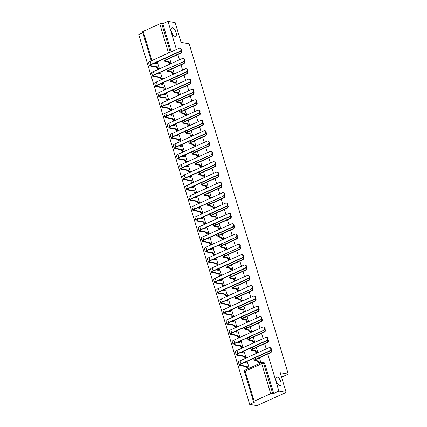 <?xml version="1.0" encoding="UTF-8"?>
<svg xmlns="http://www.w3.org/2000/svg" width="427" height="427" viewBox="0 0 427 427"><rect width="100%" height="100%" fill="white"/><g stroke="black" fill="none" stroke-linecap="round" stroke-linejoin="round"><path stroke-width="0.64" d="M174.99 36.322A4.58 2.028 -114.4 0 1 171.611 32.303A4.58 2.028 -114.4 0 1 171.83 27.915A4.58 2.028 -114.4 0 1 172.449 27.851A4.58 2.028 -114.4 0 1 175.828 31.87A4.58 2.028 -114.4 0 1 175.609 36.263A4.58 2.028 -114.4 0 1 174.99 36.322M279.77 385.581A4.58 2.028 -114.4 0 1 276.397 381.562A4.58 2.028 -114.4 0 1 276.611 377.174A4.58 2.028 -114.4 0 1 277.23 377.11A4.58 2.028 -114.4 0 1 280.608 381.13A4.58 2.028 -114.4 0 1 280.39 385.517A4.58 2.028 -114.4 0 1 279.77 385.581M142.821 32.735L138.732 34.587L249.667 404.369L254.844 402.026L253.718 401.828A1.43 0.374 163.3 0 1 253.515 401.711A1.43 0.374 163.3 0 1 254.166 401.166L270.707 393.673L261.714 363.687L245.167 371.18L254.166 401.166M176.394 49.457L167.96 21.35L175.171 22.631L181.085 42.358L189.166 43.794L288.268 374.121L280.192 372.686L286.111 392.413L256.878 405.65L249.667 404.369M286.111 392.413L278.9 391.132L267.761 354.015M266.24 348.934L264.665 343.687M263.144 338.611L261.564 333.359M260.043 328.283L258.468 323.031M256.947 317.955L255.373 312.703M253.846 307.627L252.272 302.38M250.75 297.304L249.176 292.052M247.649 286.976L246.075 281.724M244.554 276.648L242.979 271.396M241.452 266.32L239.878 261.073M238.357 255.992L236.782 250.745M235.256 245.669L233.681 240.417M232.16 235.341L230.585 230.089M229.064 225.013L227.484 219.761M225.963 214.685L224.388 209.438M222.867 204.362L221.293 199.11M219.766 194.034L218.192 188.782M216.67 183.706L215.096 178.454M213.569 173.378L211.995 168.131M210.474 163.055L208.899 157.803M207.373 152.727L205.798 147.475M204.277 142.399L202.702 137.147M201.176 132.071L199.601 126.824M198.08 121.743L196.505 116.496M194.984 111.42L193.404 106.168M191.883 101.092L190.309 95.84M188.787 90.764L187.207 85.512M185.686 80.436L184.112 75.189M182.591 70.113L181.016 64.861M179.489 59.785L177.915 54.533M151.254 60.842L142.581 31.929A1.43 0.374 -16.7 0 1 143.226 31.39L159.767 23.896A1.43 0.374 -16.7 0 1 161.662 23.496L170.282 52.227M167.96 21.35L162.788 23.693L161.662 23.496M262.039 362.491A1.43 1.228 100.1 0 1 263.603 363.286L272.602 393.272L273.723 393.475L278.9 391.132M272.602 393.272A1.43 0.374 163.3 0 0 270.707 393.673M248.327 368.352L249.224 368.026L247.329 362.117M245.226 358.023L246.128 357.698L244.233 351.789M256.921 352.729L257.817 352.403L256.333 347.461M242.13 347.701L243.027 347.375L241.132 341.467M253.819 342.401L254.722 342.08L253.238 337.133M239.029 337.373L239.931 337.047L238.036 331.138M250.724 332.078L251.62 331.752L250.137 326.804M235.934 327.045L236.83 326.719L234.935 320.81M247.623 321.75L248.525 321.424L247.041 316.476M232.838 316.717L233.734 316.391L231.84 310.482M244.527 311.422L245.424 311.096L243.94 306.154M229.737 306.389L230.633 306.068L228.739 300.16M241.431 301.094L242.328 300.768L240.844 295.826M226.641 296.066L227.538 295.74L225.643 289.832M238.33 290.771L239.227 290.445L237.743 285.498M223.54 285.738L224.437 285.412L222.542 279.504M235.234 280.443L236.131 280.117L234.647 275.169M220.444 275.41L221.341 275.084L219.446 269.175M232.133 270.115L233.035 269.789L231.551 264.841M217.343 265.082L218.245 264.756L216.345 258.847M229.037 259.787L229.934 259.461L228.45 254.519M214.247 254.759L215.144 254.433L213.249 248.525M225.936 249.459L226.838 249.138L225.355 244.191M211.146 244.431L212.048 244.105L210.148 238.197M222.841 239.136L223.737 238.81L222.253 233.863M208.05 234.103L208.947 233.777L207.052 227.869M219.74 228.808L220.642 228.482L219.158 223.534M204.949 223.775L205.851 223.449L203.957 217.54M216.644 218.48L217.54 218.154L216.057 213.212M201.854 213.452L202.75 213.126L200.855 207.218M213.543 208.152L214.445 207.826L212.961 202.884M198.752 203.124L199.655 202.798L197.76 196.89M210.447 197.829L211.344 197.504L209.86 192.556M195.657 192.796L196.553 192.47L194.659 186.562M207.351 187.501L208.248 187.175L206.764 182.228M192.561 182.468L193.458 182.142L191.563 176.234M204.25 177.173L205.147 176.847L203.663 171.905M189.46 172.14L190.357 171.819L188.462 165.906M201.154 166.845L202.051 166.519L200.567 161.577M186.364 161.817L187.261 161.491L185.366 155.583M198.053 156.522L198.95 156.197L197.466 151.249M183.263 151.489L184.16 151.163L182.265 145.255M194.958 146.194L195.854 145.869L194.37 140.921M180.167 141.161L181.064 140.835L179.169 134.927M191.856 135.866L192.758 135.54L191.275 130.593M177.066 130.833L177.968 130.507L176.068 124.599M188.761 125.538L189.657 125.212L188.174 120.27M173.97 120.51L174.867 120.184L172.972 114.276M185.66 115.21L186.562 114.89L185.078 109.942M170.869 110.182L171.771 109.856L169.877 103.948M182.564 104.887L183.461 104.562L181.977 99.614M167.774 99.854L168.67 99.528L166.776 93.62M179.463 94.559L180.365 94.234L178.881 89.286M164.673 89.526L165.575 89.2L163.68 83.292M176.367 84.231L177.264 83.905L175.78 78.963M161.577 79.198L162.473 78.878L160.579 72.969M173.266 73.903L174.168 73.577L172.684 68.635M158.476 68.875L159.378 68.55L157.483 62.641M170.17 63.58L171.067 63.255L169.583 58.307M281.537 377.169L288.268 374.121M260.016 363.057L260.918 362.731L259.435 357.783M162.788 23.693L171.216 51.8M273.723 393.475L264.729 363.484A1.43 1.228 -79.9 0 0 263.811 362.608L262.685 362.406A1.43 1.43 0 0 0 261.847 362.512L245.301 370.006A1.43 1.43 0 0 0 244.522 371.72L253.515 401.711M271.166 349.969A1.644 1.414 100.1 0 1 270.622 352.718L256.328 359.192A2.685 0.699 163.3 0 0 255.116 360.207A2.685 0.699 163.3 0 0 255.495 360.425L258.938 361.039L258.175 361.381L254.732 360.772A3.613 0.945 -16.7 0 1 254.225 360.473A3.613 0.945 -16.7 0 1 255.858 359.107L270.152 352.633A1.644 1.414 -79.9 0 0 270.969 350.316M258.938 361.039L258.965 361.135A1.43 0.635 65.6 0 0 260.086 362.587L259.328 362.934A1.43 0.635 -114.4 0 1 258.207 361.482L258.175 361.381M260.15 363.078L259.328 362.934M260.908 362.736L260.086 362.587M269.885 350.743A1.644 1.414 -79.9 0 0 268.973 347.701L240.065 360.794L240.977 363.836L269.885 350.743L270.355 350.829L241.447 363.921A2.685 0.699 163.3 0 0 240.236 364.936A2.685 0.699 163.3 0 0 240.614 365.154L247.276 366.43A1.43 0.635 65.6 0 0 248.397 367.887L249.213 368.031M269.715 347.599L270.184 347.685A1.644 1.414 100.1 0 1 270.355 350.829M247.244 366.334L246.486 366.676L239.851 365.501A3.613 0.945 -16.7 0 1 239.344 365.202A3.613 0.945 -16.7 0 1 240.977 363.836M248.455 368.373L247.633 368.229A1.43 0.635 -114.4 0 1 246.512 366.777L246.486 366.676M247.457 362.139L246.63 361.995A1.43 0.635 65.6 0 0 246.432 362.016A1.43 0.635 65.6 0 0 246.299 363.19L243.828 362.843M245.456 363.131A1.43 0.635 -114.4 0 1 245.674 362.358L246.432 362.016M239.344 365.202L238.431 362.155A3.613 0.945 -16.7 0 1 240.065 360.794M268.065 339.646A1.644 1.414 100.1 0 1 267.521 342.39L253.227 348.864A2.685 0.699 163.3 0 0 252.015 349.878A2.685 0.699 163.3 0 0 252.394 350.097L255.837 350.711L255.079 351.053L251.636 350.444A3.613 0.945 -16.7 0 1 251.124 350.145A3.613 0.945 -16.7 0 1 252.757 348.779L267.051 342.31A1.644 1.414 -79.9 0 0 267.873 339.988M255.837 350.711L255.869 350.813A1.43 0.635 65.6 0 0 256.99 352.264L256.227 352.606A1.43 0.635 -114.4 0 1 255.106 351.154L255.079 351.053M257.049 352.755L256.227 352.606M257.812 352.408L256.99 352.264M264.97 329.318A1.644 1.414 100.1 0 1 264.425 332.067L250.131 338.536A2.685 0.699 163.3 0 0 248.92 339.55A2.685 0.699 163.3 0 0 249.299 339.775L252.741 340.383L251.978 340.73L248.535 340.116A3.613 0.945 -16.7 0 1 248.028 339.817A3.613 0.945 -16.7 0 1 249.662 338.456L263.955 331.982A1.644 1.414 -79.9 0 0 264.772 329.66M252.741 340.383L252.768 340.484A1.43 0.635 65.6 0 0 253.889 341.936L253.131 342.278A1.43 0.635 -114.4 0 1 252.01 340.826L251.978 340.73M253.953 342.427L253.131 342.278M254.711 342.08L253.889 341.936M266.784 340.415A1.644 1.414 -79.9 0 0 265.872 337.373L236.964 350.466L237.876 353.513L266.784 340.415L267.259 340.5L238.351 353.593A2.685 0.699 163.3 0 0 237.134 354.607A2.685 0.699 163.3 0 0 237.513 354.826L244.175 356.107A1.43 0.635 65.6 0 0 245.295 357.559L246.117 357.703M266.619 337.271L267.088 337.357A1.644 1.414 100.1 0 1 267.259 340.5M244.148 356.006L243.385 356.353L236.755 355.173A3.613 0.945 -16.7 0 1 236.243 354.874A3.613 0.945 -16.7 0 1 237.876 353.513M245.36 358.05L244.538 357.901A1.43 0.635 -114.4 0 1 243.417 356.449L243.385 356.353M244.361 351.816L243.529 351.667A1.43 0.635 65.6 0 0 243.337 351.688A1.43 0.635 65.6 0 0 243.203 352.862L240.727 352.515M242.355 352.803A1.43 0.635 -114.4 0 1 242.579 352.029L243.337 351.688M236.243 354.874L235.33 351.832A3.613 0.945 -16.7 0 1 236.964 350.466M263.689 330.092A1.644 1.414 -79.9 0 0 262.776 327.045L233.868 340.138L234.781 343.185L264.158 330.172L235.25 343.265A2.685 0.699 163.3 0 0 234.039 344.279A2.685 0.699 163.3 0 0 234.418 344.504L241.079 345.779A1.43 0.635 65.6 0 0 242.2 347.231L243.022 347.375M263.518 326.949L263.993 327.029A1.644 1.414 100.1 0 1 264.158 330.172M241.047 345.678L240.289 346.025L233.66 344.845A3.613 0.945 -16.7 0 1 233.147 344.546A3.613 0.945 -16.7 0 1 234.781 343.185M242.258 347.722L241.436 347.578A1.43 0.635 -114.4 0 1 240.316 346.121L240.289 346.025M241.26 341.488L240.433 341.338A1.43 0.635 65.6 0 0 240.236 341.36A1.43 0.635 65.6 0 0 240.102 342.534L237.631 342.187M239.259 342.481A1.43 0.635 -114.4 0 1 239.478 341.701L240.236 341.36M233.147 344.546L232.235 341.504A3.613 0.945 -16.7 0 1 233.868 340.138M261.868 318.99A1.644 1.414 100.1 0 1 261.324 321.739L247.03 328.214A2.685 0.699 163.3 0 0 245.819 329.222A2.685 0.699 163.3 0 0 246.198 329.447L249.64 330.055L248.882 330.402L245.44 329.788A3.613 0.945 -16.7 0 1 244.927 329.489A3.613 0.945 -16.7 0 1 246.56 328.128L260.854 321.654A1.644 1.414 -79.9 0 0 261.676 319.337M249.64 330.055L249.672 330.156A1.43 0.635 65.6 0 0 250.793 331.608L250.035 331.955A1.43 0.635 -114.4 0 1 248.909 330.503L248.882 330.402M250.852 332.099L250.035 331.955M251.615 331.752L250.793 331.608M258.773 308.662A1.644 1.414 100.1 0 1 258.228 311.411L243.934 317.885A2.685 0.699 163.3 0 0 242.723 318.9A2.685 0.699 163.3 0 0 243.102 319.118L246.544 319.732L245.781 320.074L242.339 319.465A3.613 0.945 -16.7 0 1 241.831 319.166A3.613 0.945 -16.7 0 1 243.465 317.8L257.759 311.326A1.644 1.414 -79.9 0 0 258.575 309.009M246.544 319.732L246.571 319.828A1.43 0.635 65.6 0 0 247.692 321.28L246.934 321.627A1.43 0.635 -114.4 0 1 245.813 320.175L245.781 320.074M247.756 321.771L246.934 321.627M248.514 321.43L247.692 321.28M255.672 298.34A1.644 1.414 100.1 0 1 255.127 301.083L240.839 307.557A2.685 0.699 163.3 0 0 239.622 308.572A2.685 0.699 163.3 0 0 240.001 308.79L243.443 309.404L242.685 309.746L239.243 309.137A3.613 0.945 -16.7 0 1 238.73 308.838A3.613 0.945 -16.7 0 1 240.364 307.472L254.657 301.003A1.644 1.414 -79.9 0 0 255.479 298.681M243.443 309.404L243.475 309.5A1.43 0.635 65.6 0 0 244.596 310.957L243.838 311.299A1.43 0.635 -114.4 0 1 242.712 309.847L242.685 309.746M244.655 311.443L243.838 311.299M245.418 311.102L244.596 310.957M260.587 319.764A1.644 1.414 -79.9 0 0 259.675 316.717L230.767 329.809L231.68 332.857L260.587 319.764L261.062 319.85L232.155 332.943A2.685 0.699 163.3 0 0 230.938 333.951A2.685 0.699 163.3 0 0 231.317 334.176L237.978 335.451A1.43 0.635 65.6 0 0 239.099 336.903L239.921 337.052M260.422 316.62L260.892 316.706A1.644 1.414 100.1 0 1 261.062 319.85M237.951 335.355L237.188 335.697L230.559 334.517A3.613 0.945 -16.7 0 1 230.046 334.218A3.613 0.945 -16.7 0 1 231.68 332.857M239.163 337.394L238.341 337.25A1.43 0.635 -114.4 0 1 237.22 335.798L237.188 335.697M238.165 331.16L237.332 331.016A1.43 0.635 65.6 0 0 237.14 331.032A1.43 0.635 65.6 0 0 237.006 332.206L234.53 331.864M236.158 332.153A1.43 0.635 -114.4 0 1 236.382 331.379L237.14 331.032M230.046 334.218L229.134 331.176A3.613 0.945 -16.7 0 1 230.767 329.809M257.492 309.436A1.644 1.414 -79.9 0 0 256.579 306.394L227.671 319.487L228.584 322.529L257.492 309.436L257.961 309.522L229.053 322.615A2.685 0.699 163.3 0 0 227.842 323.629A2.685 0.699 163.3 0 0 228.221 323.847L234.882 325.123A1.43 0.635 65.6 0 0 236.003 326.58L236.825 326.724M257.321 306.292L257.796 306.378A1.644 1.414 100.1 0 1 257.961 309.522M234.85 325.027L234.092 325.369L227.463 324.194A3.613 0.945 -16.7 0 1 226.95 323.896A3.613 0.945 -16.7 0 1 228.584 322.529M236.062 327.066L235.245 326.922A1.43 0.635 -114.4 0 1 234.119 325.47L234.092 325.369M235.063 320.832L234.236 320.688A1.43 0.635 65.6 0 0 234.044 320.704A1.43 0.635 65.6 0 0 233.905 321.883L231.434 321.536M233.062 321.825A1.43 0.635 -114.4 0 1 233.281 321.051L234.044 320.704M226.95 323.896L226.038 320.848A3.613 0.945 -16.7 0 1 227.671 319.487M254.396 299.108A1.644 1.414 -79.9 0 0 253.478 296.066L224.57 309.159L225.483 312.201L254.396 299.108L254.866 299.194L225.958 312.286A2.685 0.699 163.3 0 0 224.746 313.301A2.685 0.699 163.3 0 0 225.125 313.519L231.781 314.8A1.43 0.635 65.6 0 0 232.902 316.252L233.724 316.396M254.225 295.964L254.695 296.05A1.644 1.414 100.1 0 1 254.866 299.194M231.754 314.699L230.991 315.041L224.362 313.866A3.613 0.945 -16.7 0 1 223.855 313.567A3.613 0.945 -16.7 0 1 225.483 312.201M232.966 316.743L232.144 316.594A1.43 0.635 -114.4 0 1 231.023 315.142L230.991 315.041M231.968 310.509L231.135 310.36A1.43 0.635 65.6 0 0 230.943 310.381A1.43 0.635 65.6 0 0 230.81 311.555L228.338 311.208M229.961 311.496A1.43 0.635 -114.4 0 1 230.185 310.723L230.943 310.381M223.855 313.567L222.937 310.52A3.613 0.945 -16.7 0 1 224.57 309.159M252.576 288.011A1.644 1.414 100.1 0 1 252.031 290.755L237.738 297.229A2.685 0.699 163.3 0 0 236.526 298.243A2.685 0.699 163.3 0 0 236.905 298.468L240.348 299.076L239.584 299.423L236.147 298.809A3.613 0.945 -16.7 0 1 235.635 298.51A3.613 0.945 -16.7 0 1 237.268 297.149L251.562 290.675A1.644 1.414 -79.9 0 0 252.378 288.353M240.348 299.076L240.374 299.178A1.43 0.635 65.6 0 0 241.501 300.629L240.737 300.971A1.43 0.635 -114.4 0 1 239.616 299.519L239.584 299.423M241.559 301.12L240.737 300.971M242.317 300.773L241.501 300.629M251.295 288.785A1.644 1.414 -79.9 0 0 250.382 285.738L221.474 298.831L222.387 301.878L251.765 288.865L222.857 301.958A2.685 0.699 163.3 0 0 221.645 302.973A2.685 0.699 163.3 0 0 222.024 303.197L228.685 304.472A1.43 0.635 65.6 0 0 229.806 305.924L230.628 306.068M251.124 285.642L251.599 285.722A1.644 1.414 100.1 0 1 251.765 288.865M228.653 304.371L227.895 304.718L221.266 303.538A3.613 0.945 -16.7 0 1 220.754 303.239A3.613 0.945 -16.7 0 1 222.387 301.878M229.865 306.415L229.048 306.266A1.43 0.635 -114.4 0 1 227.922 304.814L227.895 304.718M228.872 300.181L228.039 300.032A1.43 0.635 65.6 0 0 227.847 300.053A1.43 0.635 65.6 0 0 227.714 301.227L225.237 300.88M226.865 301.174A1.43 0.635 -114.4 0 1 227.084 300.394L227.847 300.053M220.754 303.239L219.841 300.197A3.613 0.945 -16.7 0 1 221.474 298.831M249.475 277.683A1.644 1.414 100.1 0 1 248.936 280.432L234.642 286.907A2.685 0.699 163.3 0 0 233.425 287.915A2.685 0.699 163.3 0 0 233.804 288.14L237.247 288.748L236.489 289.095L233.046 288.481A3.613 0.945 -16.7 0 1 232.534 288.182A3.613 0.945 -16.7 0 1 234.167 286.821L248.461 280.347A1.644 1.414 -79.9 0 0 249.283 278.03M237.247 288.748L237.279 288.849A1.43 0.635 65.6 0 0 238.399 290.301L237.642 290.648A1.43 0.635 -114.4 0 1 236.521 289.191L236.489 289.095M238.458 290.792L237.642 290.648M239.221 290.445L238.399 290.301M248.199 278.457A1.644 1.414 -79.9 0 0 247.281 275.41L218.373 288.503L219.291 291.55L248.199 278.457L248.669 278.543L219.761 291.636A2.685 0.699 163.3 0 0 218.549 292.644A2.685 0.699 163.3 0 0 218.928 292.869L225.584 294.144A1.43 0.635 65.6 0 0 226.71 295.596L227.527 295.746M248.028 275.314L248.498 275.399A1.644 1.414 100.1 0 1 248.669 278.543M225.557 294.043L224.794 294.39L218.165 293.21A3.613 0.945 -16.7 0 1 217.658 292.911A3.613 0.945 -16.7 0 1 219.291 291.55M226.769 296.087L225.947 295.943A1.43 0.635 -114.4 0 1 224.826 294.491L224.794 294.39M225.771 289.853L224.938 289.703A1.43 0.635 65.6 0 0 224.746 289.725A1.43 0.635 65.6 0 0 224.613 290.899L222.141 290.557M223.764 290.846A1.43 0.635 -114.4 0 1 223.988 290.072L224.746 289.725M217.658 292.911L216.74 289.869A3.613 0.945 -16.7 0 1 218.373 288.503M246.379 267.355A1.644 1.414 100.1 0 1 245.835 270.104L231.541 276.579A2.685 0.699 163.3 0 0 230.329 277.593A2.685 0.699 163.3 0 0 230.708 277.812L234.151 278.425L233.388 278.767L229.95 278.153A3.613 0.945 -16.7 0 1 229.438 277.86A3.613 0.945 -16.7 0 1 231.071 276.493L245.365 270.019A1.644 1.414 -79.9 0 0 246.182 267.702M234.151 278.425L234.177 278.521A1.43 0.635 65.6 0 0 235.304 279.973L234.54 280.32A1.43 0.635 -114.4 0 1 233.42 278.868L233.388 278.767M235.362 280.464L234.54 280.32M236.12 280.123L235.304 279.973M245.098 268.129A1.644 1.414 -79.9 0 0 244.185 265.087L215.277 278.18L216.19 281.222L245.098 268.129L245.568 268.215L216.66 281.308A2.685 0.699 163.3 0 0 215.448 282.322A2.685 0.699 163.3 0 0 215.827 282.541L222.488 283.816A1.43 0.635 65.6 0 0 223.609 285.268L224.431 285.417M244.933 264.986L245.402 265.071A1.644 1.414 100.1 0 1 245.568 268.215M222.456 283.72L221.698 284.062L215.069 282.887A3.613 0.945 -16.7 0 1 214.557 282.589A3.613 0.945 -16.7 0 1 216.19 281.222M223.668 285.759L222.851 285.615A1.43 0.635 -114.4 0 1 221.73 284.163L221.698 284.062M222.675 279.525L221.843 279.381A1.43 0.635 65.6 0 0 221.65 279.397A1.43 0.635 65.6 0 0 221.517 280.576L219.04 280.229M220.668 280.518A1.43 0.635 -114.4 0 1 220.887 279.744L221.65 279.397M214.557 282.589L213.644 279.541A3.613 0.945 -16.7 0 1 215.277 278.18M243.278 257.033A1.644 1.414 100.1 0 1 242.739 259.776L228.445 266.251A2.685 0.699 163.3 0 0 227.233 267.265A2.685 0.699 163.3 0 0 227.612 267.483L231.05 268.097L230.292 268.439L226.849 267.83A3.613 0.945 -16.7 0 1 226.342 267.532A3.613 0.945 -16.7 0 1 227.97 266.165L242.264 259.691A1.644 1.414 -79.9 0 0 243.086 257.374M231.05 268.097L231.082 268.193A1.43 0.635 65.6 0 0 232.203 269.65L231.445 269.992A1.43 0.635 -114.4 0 1 230.324 268.54L230.292 268.439M232.267 270.136L231.445 269.992M233.025 269.795L232.203 269.65M242.002 257.801A1.644 1.414 -79.9 0 0 241.09 254.759L212.176 267.852L213.094 270.894L242.002 257.801L242.472 257.887L213.564 270.98A2.685 0.699 163.3 0 0 212.352 271.994A2.685 0.699 163.3 0 0 212.731 272.212L219.387 273.493A1.43 0.635 65.6 0 0 220.513 274.945L221.33 275.089M241.831 254.657L242.301 254.743A1.644 1.414 100.1 0 1 242.472 257.887M219.361 273.392L218.603 273.734L211.968 272.559A3.613 0.945 -16.7 0 1 211.461 272.261A3.613 0.945 -16.7 0 1 213.094 270.894M220.572 275.431L219.75 275.287A1.43 0.635 -114.4 0 1 218.629 273.835L218.603 273.734M219.574 269.202L218.741 269.053A1.43 0.635 65.6 0 0 218.549 269.074A1.43 0.635 65.6 0 0 218.416 270.248L215.945 269.901M217.567 270.19A1.43 0.635 -114.4 0 1 217.791 269.416L218.549 269.074M211.461 272.261L210.548 269.213A3.613 0.945 -16.7 0 1 212.176 267.852M240.182 246.705A1.644 1.414 100.1 0 1 239.638 249.448L225.344 255.922A2.685 0.699 163.3 0 0 224.132 256.937A2.685 0.699 163.3 0 0 224.511 257.155L227.954 257.769L227.196 258.111L223.753 257.502A3.613 0.945 -16.7 0 1 223.241 257.203A3.613 0.945 -16.7 0 1 224.874 255.842L239.168 249.368A1.644 1.414 -79.9 0 0 239.985 247.046M227.954 257.769L227.986 257.871A1.43 0.635 65.6 0 0 229.107 259.322L228.344 259.664A1.43 0.635 -114.4 0 1 227.223 258.212L227.196 258.111M229.166 259.813L228.344 259.664M229.923 259.467L229.107 259.322M237.081 236.377A1.644 1.414 100.1 0 1 236.542 239.125L222.248 245.594A2.685 0.699 163.3 0 0 221.037 246.609A2.685 0.699 163.3 0 0 221.416 246.833L224.853 247.441L224.095 247.788L220.652 247.174A3.613 0.945 -16.7 0 1 220.145 246.875A3.613 0.945 -16.7 0 1 221.778 245.514L236.067 239.04A1.644 1.414 -79.9 0 0 236.889 236.718M224.853 247.441L224.885 247.543A1.43 0.635 65.6 0 0 226.006 248.994L225.248 249.336A1.43 0.635 -114.4 0 1 224.127 247.884L224.095 247.788M226.07 249.485L225.248 249.336M226.828 249.138L226.006 248.994M233.985 226.048A1.644 1.414 100.1 0 1 233.441 228.797L219.147 235.272A2.685 0.699 163.3 0 0 217.935 236.28A2.685 0.699 163.3 0 0 218.314 236.505L221.757 237.113L220.999 237.46L217.556 236.846A3.613 0.945 -16.7 0 1 217.044 236.553A3.613 0.945 -16.7 0 1 218.677 235.186L232.971 228.712A1.644 1.414 -79.9 0 0 233.793 226.395M221.757 237.113L221.789 237.215A1.43 0.635 65.6 0 0 222.91 238.666L222.147 239.013A1.43 0.635 -114.4 0 1 221.026 237.561L220.999 237.46M222.969 239.157L222.147 239.013M223.732 238.816L222.91 238.666M230.89 215.72A1.644 1.414 100.1 0 1 230.345 218.469L216.051 224.944A2.685 0.699 163.3 0 0 214.84 225.958A2.685 0.699 163.3 0 0 215.219 226.177L218.661 226.79L217.898 227.132L214.455 226.523A3.613 0.945 -16.7 0 1 213.948 226.225A3.613 0.945 -16.7 0 1 215.582 224.858L229.875 218.384A1.644 1.414 -79.9 0 0 230.692 216.067M218.661 226.79L218.688 226.886A1.43 0.635 65.6 0 0 219.809 228.338L219.051 228.685A1.43 0.635 -114.4 0 1 217.93 227.233L217.898 227.132M219.873 228.829L219.051 228.685M220.631 228.488L219.809 228.338M227.788 205.398A1.644 1.414 100.1 0 1 227.244 208.141L212.95 214.616A2.685 0.699 163.3 0 0 211.739 215.63A2.685 0.699 163.3 0 0 212.118 215.848L215.56 216.462L214.802 216.804L211.36 216.195A3.613 0.945 -16.7 0 1 210.847 215.897A3.613 0.945 -16.7 0 1 212.481 214.53L226.774 208.061A1.644 1.414 -79.9 0 0 227.596 205.739M215.56 216.462L215.592 216.564A1.43 0.635 65.6 0 0 216.713 218.016L215.95 218.357A1.43 0.635 -114.4 0 1 214.829 216.905L214.802 216.804M216.772 218.501L215.95 218.357M217.535 218.16L216.713 218.016M224.693 195.07A1.644 1.414 100.1 0 1 224.148 197.813L209.854 204.287A2.685 0.699 163.3 0 0 208.643 205.302A2.685 0.699 163.3 0 0 209.022 205.526L212.465 206.134L211.701 206.481L208.259 205.867A3.613 0.945 -16.7 0 1 207.752 205.568A3.613 0.945 -16.7 0 1 209.385 204.207L223.679 197.733A1.644 1.414 -79.9 0 0 224.495 195.411M212.465 206.134L212.491 206.236A1.43 0.635 65.6 0 0 213.612 207.687L212.854 208.029A1.43 0.635 -114.4 0 1 211.733 206.577L211.701 206.481M213.676 208.179L212.854 208.029M214.434 207.832L213.612 207.687M238.901 247.479A1.644 1.414 -79.9 0 0 237.988 244.431L209.081 257.524L209.993 260.571L239.371 247.559L210.463 260.651A2.685 0.699 163.3 0 0 209.251 261.666A2.685 0.699 163.3 0 0 209.63 261.884L216.292 263.165A1.43 0.635 65.6 0 0 217.412 264.617L218.234 264.761M238.736 244.335L239.205 244.415A1.644 1.414 100.1 0 1 239.371 247.559M216.259 263.064L215.502 263.411L208.872 262.231A3.613 0.945 -16.7 0 1 208.36 261.932A3.613 0.945 -16.7 0 1 209.993 260.571M217.476 265.108L216.654 264.959A1.43 0.635 -114.4 0 1 215.534 263.507L215.502 263.411M216.478 258.874L215.646 258.725A1.43 0.635 65.6 0 0 215.454 258.746A1.43 0.635 65.6 0 0 215.32 259.92L212.843 259.573M214.471 259.862A1.43 0.635 -114.4 0 1 214.69 259.088L215.454 258.746M208.36 261.932L207.447 258.89A3.613 0.945 -16.7 0 1 209.081 257.524M235.805 237.15A1.644 1.414 -79.9 0 0 234.893 234.103L205.985 247.196L206.898 250.243L236.275 237.231L207.367 250.323A2.685 0.699 163.3 0 0 206.156 251.338A2.685 0.699 163.3 0 0 206.535 251.562L213.196 252.837A1.43 0.635 65.6 0 0 214.317 254.289L215.133 254.433M235.635 234.007L236.104 234.087A1.644 1.414 100.1 0 1 236.275 237.231M213.164 252.736L212.406 253.083L205.771 251.903A3.613 0.945 -16.7 0 1 205.264 251.604A3.613 0.945 -16.7 0 1 206.898 250.243M214.375 254.78L213.553 254.636A1.43 0.635 -114.4 0 1 212.432 253.179L212.406 253.083M213.377 248.546L212.55 248.397A1.43 0.635 65.6 0 0 212.352 248.418A1.43 0.635 65.6 0 0 212.219 249.592L209.748 249.251M211.376 249.539A1.43 0.635 -114.4 0 1 211.595 248.765L212.352 248.418M205.264 251.604L204.352 248.562A3.613 0.945 -16.7 0 1 205.985 247.196M232.704 226.822A1.644 1.414 -79.9 0 0 231.792 223.775L202.884 236.873L203.796 239.915L232.704 226.822L233.179 226.908L204.266 240.001A2.685 0.699 163.3 0 0 203.055 241.009A2.685 0.699 163.3 0 0 203.433 241.234L210.095 242.509A1.43 0.635 65.6 0 0 211.216 243.961L212.038 244.111M232.539 223.679L233.009 223.764A1.644 1.414 100.1 0 1 233.179 226.908M210.068 242.413L209.305 242.755L202.676 241.575A3.613 0.945 -16.7 0 1 202.163 241.282A3.613 0.945 -16.7 0 1 203.796 239.915M211.28 244.452L210.458 244.308A1.43 0.635 -114.4 0 1 209.337 242.856L209.305 242.755M210.281 238.218L209.449 238.074A1.43 0.635 65.6 0 0 209.257 238.09A1.43 0.635 65.6 0 0 209.123 239.264L206.647 238.923M208.275 239.211A1.43 0.635 -114.4 0 1 208.493 238.437L209.257 238.09M202.163 241.282L201.25 238.234A3.613 0.945 -16.7 0 1 202.884 236.873M229.609 216.494A1.644 1.414 -79.9 0 0 228.696 213.452L199.788 226.545L200.701 229.587L229.609 216.494L230.078 216.58L201.17 229.673A2.685 0.699 163.3 0 0 199.959 230.687A2.685 0.699 163.3 0 0 200.338 230.906L206.999 232.181A1.43 0.635 65.6 0 0 208.12 233.638L208.942 233.782M229.438 213.351L229.907 213.436A1.644 1.414 100.1 0 1 230.078 216.58M206.967 232.085L206.209 232.427L199.574 231.253A3.613 0.945 -16.7 0 1 199.067 230.954A3.613 0.945 -16.7 0 1 200.701 229.587M208.179 234.124L207.357 233.98A1.43 0.635 -114.4 0 1 206.236 232.528L206.209 232.427M207.18 227.89L206.353 227.746A1.43 0.635 65.6 0 0 206.156 227.762A1.43 0.635 65.6 0 0 206.022 228.941L203.551 228.594M205.179 228.883A1.43 0.635 -114.4 0 1 205.398 228.109L206.156 227.762M199.067 230.954L198.155 227.906A3.613 0.945 -16.7 0 1 199.788 226.545M226.507 206.166A1.644 1.414 -79.9 0 0 225.595 203.124L196.687 216.217L197.6 219.259L226.507 206.166L226.983 206.252L198.075 219.345A2.685 0.699 163.3 0 0 196.858 220.359A2.685 0.699 163.3 0 0 197.237 220.578L203.898 221.859A1.43 0.635 65.6 0 0 205.019 223.31L205.841 223.454M226.342 203.022L226.812 203.108A1.644 1.414 100.1 0 1 226.983 206.252M203.871 221.757L203.108 222.104L196.479 220.924A3.613 0.945 -16.7 0 1 195.966 220.626A3.613 0.945 -16.7 0 1 197.6 219.259M205.083 223.801L204.261 223.652A1.43 0.635 -114.4 0 1 203.14 222.2L203.108 222.104M204.085 217.567L203.252 217.418A1.43 0.635 65.6 0 0 203.06 217.439A1.43 0.635 65.6 0 0 202.926 218.613L200.45 218.266M202.078 218.555A1.43 0.635 -114.4 0 1 202.302 217.781L203.06 217.439M195.966 220.626L195.054 217.578A3.613 0.945 -16.7 0 1 196.687 216.217M223.412 195.844A1.644 1.414 -79.9 0 0 222.499 192.796L193.591 205.889L194.504 208.936L223.881 195.924L194.974 209.016A2.685 0.699 163.3 0 0 193.762 210.031A2.685 0.699 163.3 0 0 194.141 210.255L200.802 211.53A1.43 0.635 65.6 0 0 201.923 212.982L202.745 213.126M223.241 192.7L223.716 192.78A1.644 1.414 100.1 0 1 223.881 195.924M200.77 211.429L200.012 211.776L193.383 210.596A3.613 0.945 -16.7 0 1 192.871 210.297A3.613 0.945 -16.7 0 1 194.504 208.936M201.982 213.473L201.165 213.329A1.43 0.635 -114.4 0 1 200.039 211.872L200.012 211.776M200.984 207.239L200.156 207.09A1.43 0.635 65.6 0 0 199.959 207.111A1.43 0.635 65.6 0 0 199.825 208.285L197.354 207.938M198.982 208.232A1.43 0.635 -114.4 0 1 199.201 207.453L199.959 207.111M192.871 210.297L191.958 207.255A3.613 0.945 -16.7 0 1 193.591 205.889M221.592 184.742A1.644 1.414 100.1 0 1 221.047 187.49L206.759 193.965A2.685 0.699 163.3 0 0 205.542 194.974A2.685 0.699 163.3 0 0 205.921 195.198L209.363 195.806L208.606 196.153L205.163 195.539A3.613 0.945 -16.7 0 1 204.65 195.24A3.613 0.945 -16.7 0 1 206.284 193.879L220.578 187.405A1.644 1.414 -79.9 0 0 221.399 185.088M209.363 195.806L209.395 195.908A1.43 0.635 65.6 0 0 210.516 197.359L209.758 197.706A1.43 0.635 -114.4 0 1 208.632 196.249L208.606 196.153M210.575 197.85L209.758 197.706M211.338 197.504L210.516 197.359M220.311 185.515A1.644 1.414 -79.9 0 0 219.398 182.468L190.49 195.561L191.403 198.608L220.311 185.515L220.786 185.601L191.878 198.694A2.685 0.699 163.3 0 0 190.661 199.703A2.685 0.699 163.3 0 0 191.04 199.927L197.701 201.202A1.43 0.635 65.6 0 0 198.822 202.654L199.644 202.804M220.145 182.372L220.615 182.457A1.644 1.414 100.1 0 1 220.786 185.601M197.674 201.106L196.911 201.448L190.282 200.268A3.613 0.945 -16.7 0 1 189.769 199.969A3.613 0.945 -16.7 0 1 191.403 198.608M198.886 203.145L198.064 203.001A1.43 0.635 -114.4 0 1 196.943 201.549L196.911 201.448M197.888 196.911L197.055 196.762A1.43 0.635 65.6 0 0 196.863 196.783A1.43 0.635 65.6 0 0 196.73 197.957L194.253 197.616M195.881 197.904A1.43 0.635 -114.4 0 1 196.105 197.13L196.863 196.783M189.769 199.969L188.857 196.927A3.613 0.945 -16.7 0 1 190.49 195.561M218.496 174.413A1.644 1.414 100.1 0 1 217.951 177.162L203.658 183.637A2.685 0.699 163.3 0 0 202.446 184.651A2.685 0.699 163.3 0 0 202.825 184.87L206.268 185.483L205.504 185.825L202.062 185.217A3.613 0.945 -16.7 0 1 201.555 184.918A3.613 0.945 -16.7 0 1 203.188 183.551L217.482 177.077A1.644 1.414 -79.9 0 0 218.298 174.76M206.268 185.483L206.294 185.58A1.43 0.635 65.6 0 0 207.415 187.031L206.657 187.378A1.43 0.635 -114.4 0 1 205.536 185.926L205.504 185.825M207.479 187.522L206.657 187.378M208.237 187.181L207.415 187.031M217.215 175.187A1.644 1.414 -79.9 0 0 216.302 172.145L187.394 185.238L188.307 188.28L217.215 175.187L217.685 175.273L188.777 188.366A2.685 0.699 163.3 0 0 187.565 189.38A2.685 0.699 163.3 0 0 187.944 189.599L194.605 190.874A1.43 0.635 65.6 0 0 195.726 192.331L196.548 192.476M217.044 172.044L217.519 172.129A1.644 1.414 100.1 0 1 217.685 175.273M194.573 190.778L193.815 191.12L187.186 189.946A3.613 0.945 -16.7 0 1 186.674 189.647A3.613 0.945 -16.7 0 1 188.307 188.28M195.785 192.817L194.968 192.673A1.43 0.635 -114.4 0 1 193.842 191.221L193.815 191.12M194.787 186.583L193.959 186.439A1.43 0.635 65.6 0 0 193.767 186.455A1.43 0.635 65.6 0 0 193.628 187.634L191.157 187.288M192.785 187.576A1.43 0.635 -114.4 0 1 193.004 186.802L193.767 186.455M186.674 189.647L185.761 186.599A3.613 0.945 -16.7 0 1 187.394 185.238M215.395 164.091A1.644 1.414 100.1 0 1 214.856 166.834L200.562 173.309A2.685 0.699 163.3 0 0 199.345 174.323A2.685 0.699 163.3 0 0 199.724 174.542L203.167 175.155L202.409 175.497L198.966 174.889A3.613 0.945 -16.7 0 1 198.454 174.59A3.613 0.945 -16.7 0 1 200.087 173.223L214.381 166.749A1.644 1.414 -79.9 0 0 215.203 164.432M203.167 175.155L203.199 175.251A1.43 0.635 65.6 0 0 204.319 176.709L203.562 177.05A1.43 0.635 -114.4 0 1 202.435 175.598L202.409 175.497M204.378 177.194L203.562 177.05M205.141 176.853L204.319 176.709M214.119 164.859A1.644 1.414 -79.9 0 0 213.201 161.817L184.293 174.91L185.206 177.952L214.119 164.859L214.589 164.945L185.681 178.038A2.685 0.699 163.3 0 0 184.469 179.052A2.685 0.699 163.3 0 0 184.848 179.271L191.504 180.552A1.43 0.635 65.6 0 0 192.63 182.003L193.447 182.148M213.948 161.716L214.418 161.801A1.644 1.414 100.1 0 1 214.589 164.945M191.477 180.45L190.714 180.792L184.085 179.618A3.613 0.945 -16.7 0 1 183.578 179.319A3.613 0.945 -16.7 0 1 185.206 177.952M192.689 182.494L191.867 182.345A1.43 0.635 -114.4 0 1 190.746 180.893L190.714 180.792M191.691 176.26L190.858 176.111A1.43 0.635 65.6 0 0 190.666 176.132A1.43 0.635 65.6 0 0 190.533 177.306L188.061 176.959M189.684 177.248A1.43 0.635 -114.4 0 1 189.908 176.474L190.666 176.132M183.578 179.319L182.66 176.271A3.613 0.945 -16.7 0 1 184.293 174.91M212.299 153.763A1.644 1.414 100.1 0 1 211.755 156.506L197.461 162.981A2.685 0.699 163.3 0 0 196.249 163.995A2.685 0.699 163.3 0 0 196.628 164.219L200.071 164.827L199.308 165.174L195.87 164.56A3.613 0.945 -16.7 0 1 195.358 164.262A3.613 0.945 -16.7 0 1 196.991 162.9L211.285 156.426A1.644 1.414 -79.9 0 0 212.102 154.104M200.071 164.827L200.098 164.929A1.43 0.635 65.6 0 0 201.224 166.381L200.46 166.722A1.43 0.635 -114.4 0 1 199.34 165.27L199.308 165.174M201.282 166.872L200.46 166.722M202.04 166.525L201.224 166.381M211.018 154.537A1.644 1.414 -79.9 0 0 210.105 151.489L181.197 164.582L182.11 167.63L211.488 154.617L182.58 167.71A2.685 0.699 163.3 0 0 181.368 168.724A2.685 0.699 163.3 0 0 181.747 168.948L188.408 170.224A1.43 0.635 65.6 0 0 189.529 171.675L190.351 171.819M210.847 151.393L211.322 151.473A1.644 1.414 100.1 0 1 211.488 154.617M188.376 170.122L187.618 170.469L180.989 169.289A3.613 0.945 -16.7 0 1 180.477 168.991A3.613 0.945 -16.7 0 1 182.11 167.63M189.588 172.166L188.771 172.017A1.43 0.635 -114.4 0 1 187.645 170.565L187.618 170.469M188.595 165.932L187.763 165.783A1.43 0.635 65.6 0 0 187.57 165.804A1.43 0.635 65.6 0 0 187.437 166.978L184.96 166.631M186.588 166.925A1.43 0.635 -114.4 0 1 186.807 166.146L187.57 165.804M180.477 168.991L179.564 165.948A3.613 0.945 -16.7 0 1 181.197 164.582M209.198 143.435A1.644 1.414 100.1 0 1 208.659 146.183L194.365 152.658A2.685 0.699 163.3 0 0 193.148 153.667A2.685 0.699 163.3 0 0 193.532 153.891L196.97 154.499L196.212 154.846L192.769 154.232A3.613 0.945 -16.7 0 1 192.257 153.933A3.613 0.945 -16.7 0 1 193.89 152.572L208.184 146.098A1.644 1.414 -79.9 0 0 209.006 143.782M196.97 154.499L197.002 154.601A1.43 0.635 65.6 0 0 198.123 156.052L197.365 156.399A1.43 0.635 -114.4 0 1 196.244 154.942L196.212 154.846M198.181 156.544L197.365 156.399M198.945 156.197L198.123 156.052M207.922 144.209A1.644 1.414 -79.9 0 0 207.004 141.161L178.096 154.254L179.014 157.301L208.392 144.289L179.484 157.387A2.685 0.699 163.3 0 0 178.272 158.396A2.685 0.699 163.3 0 0 178.651 158.62L185.307 159.895A1.43 0.635 65.6 0 0 186.434 161.347L187.25 161.491M207.752 141.065L208.221 141.145A1.644 1.414 100.1 0 1 208.392 144.289M185.281 159.794L184.517 160.141L177.888 158.961A3.613 0.945 -16.7 0 1 177.381 158.663A3.613 0.945 -16.7 0 1 179.014 157.301M186.492 161.838L185.67 161.694A1.43 0.635 -114.4 0 1 184.549 160.242L184.517 160.141M185.494 155.604L184.661 155.455A1.43 0.635 65.6 0 0 184.469 155.476A1.43 0.635 65.6 0 0 184.336 156.65L181.865 156.309M183.487 156.597A1.43 0.635 -114.4 0 1 183.711 155.823L184.469 155.476M177.381 158.663L176.463 155.62A3.613 0.945 -16.7 0 1 178.096 154.254M206.102 133.107A1.644 1.414 100.1 0 1 205.558 135.855L191.264 142.33A2.685 0.699 163.3 0 0 190.052 143.339A2.685 0.699 163.3 0 0 190.431 143.563L193.874 144.177L193.116 144.518L189.673 143.904A3.613 0.945 -16.7 0 1 189.161 143.611A3.613 0.945 -16.7 0 1 190.794 142.244L205.088 135.77A1.644 1.414 -79.9 0 0 205.905 133.454M193.874 144.177L193.901 144.273A1.43 0.635 65.6 0 0 195.027 145.724L194.264 146.071A1.43 0.635 -114.4 0 1 193.143 144.62L193.116 144.518M195.086 146.215L194.264 146.071M195.844 145.874L195.027 145.724M204.821 133.881A1.644 1.414 -79.9 0 0 203.909 130.838L175.001 143.931L175.913 146.973L204.821 133.881L205.291 133.966L176.383 147.059A2.685 0.699 163.3 0 0 175.171 148.073A2.685 0.699 163.3 0 0 175.55 148.292L182.212 149.567A1.43 0.635 65.6 0 0 183.332 151.019L184.154 151.169M204.656 130.737L205.125 130.822A1.644 1.414 100.1 0 1 205.291 133.966M182.18 149.471L181.422 149.813L174.792 148.633A3.613 0.945 -16.7 0 1 174.28 148.34A3.613 0.945 -16.7 0 1 175.913 146.973M183.391 151.51L182.575 151.366A1.43 0.635 -114.4 0 1 181.454 149.914L181.422 149.813M182.398 145.276L181.566 145.132A1.43 0.635 65.6 0 0 181.374 145.148A1.43 0.635 65.6 0 0 181.24 146.328L178.764 145.981M180.391 146.269A1.43 0.635 -114.4 0 1 180.61 145.495L181.374 145.148M174.28 148.34L173.367 145.292A3.613 0.945 -16.7 0 1 175.001 143.931M203.001 122.784A1.644 1.414 100.1 0 1 202.462 125.527L188.168 132.002A2.685 0.699 163.3 0 0 186.957 133.016A2.685 0.699 163.3 0 0 187.336 133.235L190.773 133.848L190.015 134.19L186.572 133.582A3.613 0.945 -16.7 0 1 186.065 133.283A3.613 0.945 -16.7 0 1 187.699 131.916L201.987 125.442A1.644 1.414 -79.9 0 0 202.809 123.125M190.773 133.848L190.805 133.945A1.43 0.635 65.6 0 0 191.926 135.402L191.168 135.743A1.43 0.635 -114.4 0 1 190.047 134.291L190.015 134.19M191.99 135.887L191.168 135.743M192.748 135.546L191.926 135.402M201.725 123.552A1.644 1.414 -79.9 0 0 200.813 120.51L171.9 133.603L172.818 136.645L201.725 123.552L202.195 123.638L173.287 136.731A2.685 0.699 163.3 0 0 172.076 137.745A2.685 0.699 163.3 0 0 172.455 137.964L179.11 139.239A1.43 0.635 65.6 0 0 180.237 140.696L181.053 140.841M201.555 120.409L202.024 120.494A1.644 1.414 100.1 0 1 202.195 123.638M179.084 139.143L178.326 139.485L171.691 138.311A3.613 0.945 -16.7 0 1 171.184 138.012A3.613 0.945 -16.7 0 1 172.818 136.645M180.295 141.182L179.473 141.038A1.43 0.635 -114.4 0 1 178.353 139.586L178.326 139.485M179.297 134.948L178.47 134.804A1.43 0.635 65.6 0 0 178.272 134.825A1.43 0.635 65.6 0 0 178.139 135.999L175.668 135.653M177.29 135.941A1.43 0.635 -114.4 0 1 177.515 135.167L178.272 134.825M171.184 138.012L170.272 134.964A3.613 0.945 -16.7 0 1 171.9 133.603M199.905 112.456A1.644 1.414 100.1 0 1 199.361 115.199L185.067 121.674A2.685 0.699 163.3 0 0 183.856 122.688A2.685 0.699 163.3 0 0 184.234 122.907L187.677 123.52L186.919 123.862L183.477 123.254A3.613 0.945 -16.7 0 1 182.964 122.955A3.613 0.945 -16.7 0 1 184.597 121.594L198.891 115.119A1.644 1.414 -79.9 0 0 199.713 112.797M187.677 123.52L187.709 123.622A1.43 0.635 65.6 0 0 188.83 125.074L188.067 125.415A1.43 0.635 -114.4 0 1 186.946 123.963L186.919 123.862M188.889 125.565L188.067 125.415M189.647 125.218L188.83 125.074M198.624 113.224A1.644 1.414 -79.9 0 0 197.712 110.182L168.804 123.275L169.716 126.323L198.624 113.224L199.099 113.31L170.186 126.403A2.685 0.699 163.3 0 0 168.975 127.417A2.685 0.699 163.3 0 0 169.354 127.636L176.015 128.917A1.43 0.635 65.6 0 0 177.136 130.368L177.958 130.513M198.459 110.086L198.929 110.166A1.644 1.414 100.1 0 1 199.099 113.31M175.983 128.815L175.225 129.162L168.596 127.983A3.613 0.945 -16.7 0 1 168.083 127.684A3.613 0.945 -16.7 0 1 169.716 126.323M177.2 130.859L176.378 130.71A1.43 0.635 -114.4 0 1 175.257 129.258L175.225 129.162M176.202 124.625L175.369 124.476A1.43 0.635 65.6 0 0 175.177 124.497A1.43 0.635 65.6 0 0 175.043 125.671L172.567 125.325M174.195 125.613A1.43 0.635 -114.4 0 1 174.413 124.839L175.177 124.497M168.083 127.684L167.17 124.641A3.613 0.945 -16.7 0 1 168.804 123.275M196.81 102.128A1.644 1.414 100.1 0 1 196.265 104.877L181.971 111.346A2.685 0.699 163.3 0 0 180.76 112.36A2.685 0.699 163.3 0 0 181.139 112.584L184.581 113.192L183.818 113.539L180.375 112.925A3.613 0.945 -16.7 0 1 179.868 112.627A3.613 0.945 -16.7 0 1 181.502 111.266L195.796 104.791A1.644 1.414 -79.9 0 0 196.612 102.469M184.581 113.192L184.608 113.294A1.43 0.635 65.6 0 0 185.729 114.746L184.971 115.087A1.43 0.635 -114.4 0 1 183.85 113.635L183.818 113.539M185.793 115.237L184.971 115.087M186.551 114.89L185.729 114.746M195.529 102.902A1.644 1.414 -79.9 0 0 194.616 99.854L165.708 112.947L166.621 115.995L195.998 102.982L167.09 116.075A2.685 0.699 163.3 0 0 165.879 117.089A2.685 0.699 163.3 0 0 166.258 117.313L172.919 118.589A1.43 0.635 65.6 0 0 174.04 120.04L174.856 120.184M195.358 99.758L195.828 99.838A1.644 1.414 100.1 0 1 195.998 102.982M172.887 118.487L172.129 118.834L165.495 117.655A3.613 0.945 -16.7 0 1 164.987 117.356A3.613 0.945 -16.7 0 1 166.621 115.995M174.099 120.531L173.277 120.387A1.43 0.635 -114.4 0 1 172.156 118.93L172.129 118.834M173.1 114.297L172.273 114.148A1.43 0.635 65.6 0 0 172.076 114.169A1.43 0.635 65.6 0 0 171.942 115.343L169.471 115.002M171.099 115.29A1.43 0.635 -114.4 0 1 171.318 114.511L172.076 114.169M164.987 117.356L164.075 114.313A3.613 0.945 -16.7 0 1 165.708 112.947M193.709 91.8A1.644 1.414 100.1 0 1 193.164 94.548L178.87 101.023A2.685 0.699 163.3 0 0 177.659 102.032A2.685 0.699 163.3 0 0 178.038 102.256L181.48 102.864L180.722 103.211L177.28 102.597A3.613 0.945 -16.7 0 1 176.767 102.299A3.613 0.945 -16.7 0 1 178.401 100.937L192.694 94.463A1.644 1.414 -79.9 0 0 193.516 92.147M181.48 102.864L181.512 102.966A1.43 0.635 65.6 0 0 182.633 104.418L181.87 104.764A1.43 0.635 -114.4 0 1 180.749 103.313L180.722 103.211M182.692 104.909L181.87 104.764M183.455 104.567L182.633 104.418M192.428 92.574A1.644 1.414 -79.9 0 0 191.515 89.526L162.607 102.619L163.52 105.666L192.428 92.574L192.903 92.659L163.995 105.752A2.685 0.699 163.3 0 0 162.778 106.761A2.685 0.699 163.3 0 0 163.157 106.985L169.818 108.261A1.43 0.635 65.6 0 0 170.939 109.712L171.761 109.862M192.262 89.43L192.732 89.515A1.644 1.414 100.1 0 1 192.903 92.659M169.791 108.164L169.028 108.506L162.399 107.326A3.613 0.945 -16.7 0 1 161.886 107.033A3.613 0.945 -16.7 0 1 163.52 105.666M171.003 110.203L170.181 110.059A1.43 0.635 -114.4 0 1 169.06 108.607L169.028 108.506M170.005 103.969L169.172 103.825A1.43 0.635 65.6 0 0 168.98 103.841A1.43 0.635 65.6 0 0 168.846 105.015L166.37 104.674M167.998 104.962A1.43 0.635 -114.4 0 1 168.222 104.188L168.98 103.841M161.886 107.033L160.974 103.985A3.613 0.945 -16.7 0 1 162.607 102.619M190.613 81.472A1.644 1.414 100.1 0 1 190.068 84.22L175.775 90.695A2.685 0.699 163.3 0 0 174.563 91.709A2.685 0.699 163.3 0 0 174.942 91.928L178.385 92.542L177.621 92.883L174.179 92.275A3.613 0.945 -16.7 0 1 173.672 91.976A3.613 0.945 -16.7 0 1 175.305 90.609L189.599 84.135A1.644 1.414 -79.9 0 0 190.415 81.819M178.385 92.542L178.411 92.638A1.43 0.635 65.6 0 0 179.532 94.089L178.774 94.436A1.43 0.635 -114.4 0 1 177.653 92.985L177.621 92.883M179.596 94.58L178.774 94.436M180.354 94.239L179.532 94.089M189.332 82.246A1.644 1.414 -79.9 0 0 188.419 79.203L159.511 92.296L160.424 95.338L189.332 82.246L189.802 82.331L160.894 95.424A2.685 0.699 163.3 0 0 159.682 96.438A2.685 0.699 163.3 0 0 160.061 96.657L166.722 97.932A1.43 0.635 65.6 0 0 167.843 99.39L168.665 99.534M189.161 79.102L189.636 79.187A1.644 1.414 100.1 0 1 189.802 82.331M166.69 97.836L165.932 98.178L159.298 97.004A3.613 0.945 -16.7 0 1 158.791 96.705A3.613 0.945 -16.7 0 1 160.424 95.338M167.902 99.875L167.08 99.731A1.43 0.635 -114.4 0 1 165.959 98.279L165.932 98.178M166.904 93.641L166.076 93.497A1.43 0.635 65.6 0 0 165.879 93.513A1.43 0.635 65.6 0 0 165.745 94.693L163.274 94.346M164.902 94.634A1.43 0.635 -114.4 0 1 165.121 93.86L165.879 93.513M158.791 96.705L157.878 93.657A3.613 0.945 -16.7 0 1 159.511 92.296M187.512 71.149A1.644 1.414 100.1 0 1 186.967 73.892L172.673 80.367A2.685 0.699 163.3 0 0 171.462 81.381A2.685 0.699 163.3 0 0 171.841 81.6L175.283 82.214L174.526 82.555L171.083 81.947A3.613 0.945 -16.7 0 1 170.57 81.648A3.613 0.945 -16.7 0 1 172.204 80.281L186.498 73.812A1.644 1.414 -79.9 0 0 187.32 71.49M175.283 82.214L175.316 82.31A1.43 0.635 65.6 0 0 176.436 83.767L175.678 84.108A1.43 0.635 -114.4 0 1 174.552 82.657L174.526 82.555M176.495 84.252L175.678 84.108M177.258 83.911L176.436 83.767M186.231 71.917A1.644 1.414 -79.9 0 0 185.318 68.875L156.41 81.968L157.323 85.01L186.231 71.917L186.706 72.003L157.798 85.096A2.685 0.699 163.3 0 0 156.581 86.11A2.685 0.699 163.3 0 0 156.96 86.329L163.621 87.61A1.43 0.635 65.6 0 0 164.742 89.062L165.564 89.206M186.065 68.774L186.535 68.859A1.644 1.414 100.1 0 1 186.706 72.003M163.594 87.508L162.831 87.855L156.202 86.676A3.613 0.945 -16.7 0 1 155.69 86.377A3.613 0.945 -16.7 0 1 157.323 85.01M164.806 89.553L163.984 89.403A1.43 0.635 -114.4 0 1 162.863 87.951L162.831 87.855M163.808 83.318L162.975 83.169A1.43 0.635 65.6 0 0 162.783 83.19A1.43 0.635 65.6 0 0 162.65 84.365L160.173 84.018M161.801 84.306A1.43 0.635 -114.4 0 1 162.025 83.532L162.783 83.19M155.69 86.377L154.777 83.329A3.613 0.945 -16.7 0 1 156.41 81.968M184.416 60.821A1.644 1.414 100.1 0 1 183.872 63.564L169.578 70.039A2.685 0.699 163.3 0 0 168.366 71.053A2.685 0.699 163.3 0 0 168.745 71.277L172.188 71.885L171.424 72.232L167.982 71.619A3.613 0.945 -16.7 0 1 167.475 71.32A3.613 0.945 -16.7 0 1 169.108 69.959L183.402 63.484A1.644 1.414 -79.9 0 0 184.218 61.162M172.188 71.885L172.214 71.987A1.43 0.635 65.6 0 0 173.335 73.439L172.577 73.78A1.43 0.635 -114.4 0 1 171.457 72.328L171.424 72.232M173.399 73.93L172.577 73.78M174.157 73.583L173.335 73.439M183.135 61.595A1.644 1.414 -79.9 0 0 182.222 58.547L153.314 71.64L154.227 74.688L183.605 61.675L154.697 74.768A2.685 0.699 163.3 0 0 153.485 75.782A2.685 0.699 163.3 0 0 153.864 76.006L160.525 77.282A1.43 0.635 65.6 0 0 161.646 78.733L162.468 78.878M182.964 58.451L183.439 58.531A1.644 1.414 100.1 0 1 183.605 61.675M160.493 77.18L159.735 77.527L153.106 76.348A3.613 0.945 -16.7 0 1 152.594 76.049A3.613 0.945 -16.7 0 1 154.227 74.688M161.705 79.225L160.888 79.08A1.43 0.635 -114.4 0 1 159.762 77.623L159.735 77.527M160.707 72.99L159.879 72.841A1.43 0.635 65.6 0 0 159.687 72.862A1.43 0.635 65.6 0 0 159.549 74.036L157.077 73.69M158.705 73.983A1.43 0.635 -114.4 0 1 158.924 73.204L159.687 72.862M152.594 76.049L151.681 73.006A3.613 0.945 -16.7 0 1 153.314 71.64M181.315 50.493A1.644 1.414 100.1 0 1 180.77 53.242L166.482 59.716A2.685 0.699 163.3 0 0 165.265 60.725A2.685 0.699 163.3 0 0 165.644 60.949L169.087 61.557L168.329 61.904L164.886 61.291A3.613 0.945 -16.7 0 1 164.374 60.992A3.613 0.945 -16.7 0 1 166.007 59.631L180.301 53.156A1.644 1.414 -79.9 0 0 181.123 50.84M169.087 61.557L169.119 61.659A1.43 0.635 65.6 0 0 170.24 63.111L169.482 63.458A1.43 0.635 -114.4 0 1 168.355 62L168.329 61.904M170.298 63.602L169.482 63.458M171.062 63.255L170.24 63.111M180.039 51.267A1.644 1.414 -79.9 0 0 179.121 48.219L150.213 61.312L151.126 64.36L180.039 51.267L180.509 51.352L151.601 64.445A2.685 0.699 163.3 0 0 150.384 65.454A2.685 0.699 163.3 0 0 150.768 65.678L157.424 66.954A1.43 0.635 65.6 0 0 158.545 68.405L159.367 68.555M179.868 48.123L180.338 48.208A1.644 1.414 100.1 0 1 180.509 51.352M157.398 66.852L156.634 67.199L150.005 66.02A3.613 0.945 -16.7 0 1 149.493 65.721A3.613 0.945 -16.7 0 1 151.126 64.36M158.609 68.896L157.787 68.752A1.43 0.635 -114.4 0 1 156.666 67.301L156.634 67.199M157.611 62.662L156.778 62.513A1.43 0.635 65.6 0 0 156.586 62.534A1.43 0.635 65.6 0 0 156.453 63.708L153.982 63.367M155.604 63.655A1.43 0.635 -114.4 0 1 155.828 62.881L156.586 62.534M149.493 65.721L148.58 62.678A3.613 0.945 -16.7 0 1 150.213 61.312M168.51 53.028L159.767 23.896M143.226 31.39L151.964 60.522M264.729 363.484L263.603 363.286A1.43 0.374 -16.7 0 0 261.714 363.687A1.43 0.635 -114.4 0 1 261.847 362.512M244.522 371.72A1.43 0.374 163.3 0 1 245.167 371.18A1.43 0.635 -114.4 0 1 245.301 370.006M270.622 352.718L270.152 352.633M258.965 361.135L258.207 361.482M255.495 360.425L255.309 359.812M255.858 359.107L255.405 357.602M246.512 366.777L247.276 366.43M240.428 364.541L240.614 365.154M247.633 368.229L248.397 367.887M267.521 342.39L267.051 342.31M255.869 350.813L255.106 351.154M252.394 350.097L252.213 349.483M252.757 348.779L252.304 347.274M264.425 332.067L263.955 331.982M252.768 340.484L252.01 340.826M249.299 339.775L249.112 339.155M249.662 338.456L249.208 336.946M243.417 356.449L244.175 356.107M237.332 354.213L237.513 354.826M244.538 357.901L245.295 357.559M240.316 346.121L241.079 345.779M234.231 343.884L234.418 344.504M241.436 347.578L242.2 347.231M261.324 321.739L260.854 321.654M249.672 330.156L248.909 330.503M246.198 329.447L246.016 328.833M246.56 328.128L246.107 326.618M258.228 311.411L257.759 311.326M246.571 319.828L245.813 320.175M243.102 319.118L242.915 318.505M243.465 317.8L243.011 316.295M255.127 301.083L254.657 301.003M243.475 309.5L242.712 309.847M240.001 308.79L239.819 308.177M240.364 307.472L239.915 305.967M237.22 335.798L237.978 335.451M231.135 333.562L231.317 334.176M238.341 337.25L239.099 336.903M234.119 325.47L234.882 325.123M228.034 323.234L228.221 323.847M235.245 326.922L236.003 326.58M231.023 315.142L231.781 314.8M224.938 312.906L225.125 313.519M232.144 316.594L232.902 316.252M252.031 290.755L251.562 290.675M240.374 299.178L239.616 299.519M236.905 298.468L236.718 297.849M237.268 297.149L236.814 295.639M227.922 304.814L228.685 304.472M221.837 302.578L222.024 303.197M229.048 306.266L229.806 305.924M248.936 280.432L248.461 280.347M237.279 288.849L236.521 289.191M233.804 288.14L233.622 287.526M234.167 286.821L233.718 285.311M224.826 294.491L225.584 294.144M218.741 292.255L218.928 292.869M225.947 295.943L226.71 295.596M245.835 270.104L245.365 270.019M234.177 278.521L233.42 278.868M230.708 277.812L230.521 277.198M231.071 276.493L230.617 274.983M221.73 284.163L222.488 283.816M215.646 281.927L215.827 282.541M222.851 285.615L223.609 285.268M242.739 259.776L242.264 259.691M231.082 268.193L230.324 268.54M227.612 267.483L227.426 266.87M227.97 266.165L227.522 264.66M218.629 273.835L219.387 273.493M212.545 271.599L212.731 272.212M219.75 275.287L220.513 274.945M239.638 249.448L239.168 249.368M227.986 257.871L227.223 258.212M224.511 257.155L224.33 256.542M224.874 255.842L224.421 254.332M236.542 239.125L236.067 239.04M224.885 247.543L224.127 247.884M221.416 246.833L221.229 246.214M221.778 245.514L221.325 244.004M233.441 228.797L232.971 228.712M221.789 237.215L221.026 237.561M218.314 236.505L218.133 235.891M218.677 235.186L218.224 233.676M230.345 218.469L229.875 218.384M218.688 226.886L217.93 227.233M215.219 226.177L215.032 225.563M215.582 224.858L215.128 223.353M227.244 208.141L226.774 208.061M215.592 216.564L214.829 216.905M212.118 215.848L211.936 215.235M212.481 214.53L212.027 213.025M224.148 197.813L223.679 197.733M212.491 206.236L211.733 206.577M209.022 205.526L208.835 204.907M209.385 204.207L208.931 202.697M215.534 263.507L216.292 263.165M209.449 261.271L209.63 261.884M216.654 264.959L217.412 264.617M212.432 253.179L213.196 252.837M206.348 250.943L206.535 251.562M213.553 254.636L214.317 254.289M209.337 242.856L210.095 242.509M203.252 240.62L203.433 241.234M210.458 244.308L211.216 243.961M206.236 232.528L206.999 232.181M200.151 230.292L200.338 230.906M207.357 233.98L208.12 233.638M203.14 222.2L203.898 221.859M197.055 219.964L197.237 220.578M204.261 223.652L205.019 223.31M200.039 211.872L200.802 211.53M193.954 209.636L194.141 210.255M201.165 213.329L201.923 212.982M221.047 187.49L220.578 187.405M209.395 195.908L208.632 196.249M205.921 195.198L205.739 194.584M206.284 193.879L205.83 192.369M196.943 201.549L197.701 201.202M190.858 199.313L191.04 199.927M198.064 203.001L198.822 202.654M217.951 177.162L217.482 177.077M206.294 185.58L205.536 185.926M202.825 184.87L202.638 184.256M203.188 183.551L202.734 182.046M193.842 191.221L194.605 190.874M187.757 188.985L187.944 189.599M194.968 192.673L195.726 192.331M214.856 166.834L214.381 166.749M203.199 175.251L202.435 175.598M199.724 174.542L199.542 173.928M200.087 173.223L199.639 171.718M190.746 180.893L191.504 180.552M184.661 178.657L184.848 179.271M191.867 182.345L192.63 182.003M211.755 156.506L211.285 156.426M200.098 164.929L199.34 165.27M196.628 164.219L196.441 163.6M196.991 162.9L196.537 161.39M187.645 170.565L188.408 170.224M181.566 168.329L181.747 168.948M188.771 172.017L189.529 171.675M208.659 146.183L208.184 146.098M197.002 154.601L196.244 154.942M193.532 153.891L193.346 153.277M193.89 152.572L193.442 151.062M184.549 160.242L185.307 159.895M178.465 158.006L178.651 158.62M185.67 161.694L186.434 161.347M205.558 135.855L205.088 135.77M193.901 144.273L193.143 144.62M190.431 143.563L190.245 142.949M190.794 142.244L190.341 140.734M181.454 149.914L182.212 149.567M175.369 147.678L175.55 148.292M182.575 151.366L183.332 151.019M202.462 125.527L201.987 125.442M190.805 133.945L190.047 134.291M187.336 133.235L187.149 132.621M187.699 131.916L187.245 130.411M178.353 139.586L179.11 139.239M172.268 137.35L172.455 137.964M179.473 141.038L180.237 140.696M199.361 115.199L198.891 115.119M187.709 123.622L186.946 123.963M184.234 122.907L184.053 122.293M184.597 121.594L184.144 120.083M175.257 129.258L176.015 128.917M169.172 127.022L169.354 127.636M176.378 130.71L177.136 130.368M196.265 104.877L195.796 104.791M184.608 113.294L183.85 113.635M181.139 112.584L180.952 111.965M181.502 111.266L181.048 109.755M172.156 118.93L172.919 118.589M166.071 116.694L166.258 117.313M173.277 120.387L174.04 120.04M193.164 94.548L192.694 94.463M181.512 102.966L180.749 103.313M178.038 102.256L177.856 101.642M178.401 100.937L177.947 99.427M169.06 108.607L169.818 108.261M162.975 106.371L163.157 106.985M170.181 110.059L170.939 109.712M190.068 84.22L189.599 84.135M178.411 92.638L177.653 92.985M174.942 91.928L174.755 91.314M175.305 90.609L174.851 89.104M165.959 98.279L166.722 97.932M159.874 96.043L160.061 96.657M167.08 99.731L167.843 99.39M186.967 73.892L186.498 73.812M175.316 82.31L174.552 82.657M171.841 81.6L171.659 80.986M172.204 80.281L171.75 78.776M162.863 87.951L163.621 87.61M156.778 85.715L156.96 86.329M163.984 89.403L164.742 89.062M183.872 63.564L183.402 63.484M172.214 71.987L171.457 72.328M168.745 71.277L168.558 70.658M169.108 69.959L168.654 68.448M159.762 77.623L160.525 77.282M153.677 75.387L153.864 76.006M160.888 79.08L161.646 78.733M180.77 53.242L180.301 53.156M169.119 61.659L168.355 62M165.644 60.949L165.462 60.335M166.007 59.631L165.559 58.12M156.666 67.301L157.424 66.954M150.582 65.064L150.768 65.678M157.787 68.752L158.545 68.405M254.225 360.473L253.606 358.413M251.124 350.145L250.51 348.085M248.028 339.817L247.409 337.762M244.927 329.489L244.313 327.434M241.831 319.166L241.212 317.106M238.73 308.838L238.117 306.778M235.635 298.51L235.015 296.455M232.534 288.182L231.92 286.127M229.438 277.86L228.819 275.799M226.342 267.532L225.723 265.471M223.241 257.203L222.622 255.143M220.145 246.875L219.526 244.82M217.044 236.553L216.425 234.492M213.948 226.225L213.329 224.164M210.847 215.897L210.233 213.836M207.752 205.568L207.132 203.514M204.65 195.24L204.037 193.185M201.555 184.918L200.936 182.857M198.454 174.59L197.84 172.529M195.358 164.262L194.739 162.207M192.257 153.933L191.643 151.879M189.161 143.611L188.542 141.55M186.065 133.283L185.446 131.222M182.964 122.955L182.345 120.894M179.868 112.627L179.249 110.572M176.767 102.299L176.154 100.244M173.672 91.976L173.052 89.916M170.57 81.648L169.957 79.587M167.475 71.32L166.856 69.265M164.374 60.992L163.76 58.937"/></g></svg>

